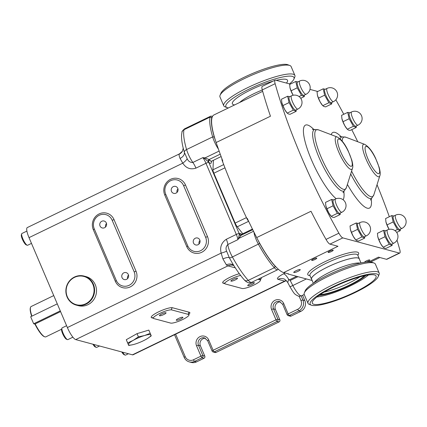 <?xml version="1.0" encoding="UTF-8"?>
<svg xmlns="http://www.w3.org/2000/svg" width="427" height="427" viewBox="0 0 427 427"><rect width="100%" height="100%" fill="white"/><g stroke="black" fill="none" stroke-linecap="round" stroke-linejoin="round"><path stroke-width="0.64" d="M193.506 243.006A3.592 3.421 -75 0 0 199.238 243.769A3.592 3.421 -75 0 0 197.578 238.015A3.592 3.421 -75 0 0 193.506 243.006M171.494 191.408A3.592 3.421 -75 0 0 177.232 192.166A3.592 3.421 -75 0 0 175.572 186.412A3.592 3.421 -75 0 0 171.494 191.408M100.035 226.011A3.592 3.421 -75 0 0 105.768 226.774A3.592 3.421 -75 0 0 104.108 221.015A3.592 3.421 -75 0 0 100.035 226.011M122.042 277.614A3.592 3.421 -75 0 0 127.78 278.372A3.592 3.421 -75 0 0 126.12 272.618A3.592 3.421 -75 0 0 122.042 277.614M254.177 282.631A3.592 0.694 156.9 0 0 250.366 283.688A3.592 0.694 156.9 0 0 247.729 285.562A3.592 0.694 156.9 0 0 247.89 285.679A3.592 0.694 156.9 0 0 251.706 284.622A3.592 0.694 156.9 0 0 254.343 282.743A3.592 0.694 156.9 0 0 254.177 282.631M237.353 278.116A3.592 0.694 156.9 0 0 233.537 279.173A3.592 0.694 156.9 0 0 230.9 281.046A3.592 0.694 156.9 0 0 231.066 281.158A3.592 0.694 156.9 0 0 234.877 280.101A3.592 0.694 156.9 0 0 237.513 278.228A3.592 0.694 156.9 0 0 237.353 278.116M182.719 317.234A3.592 0.694 156.9 0 0 178.902 318.291A3.592 0.694 156.9 0 0 176.266 320.17A3.592 0.694 156.9 0 0 176.431 320.282A3.592 0.694 156.9 0 0 180.242 319.225A3.592 0.694 156.9 0 0 182.879 317.352A3.592 0.694 156.9 0 0 182.719 317.234M165.889 312.719A3.592 0.694 156.9 0 0 162.079 313.776A3.592 0.694 156.9 0 0 159.442 315.649A3.592 0.694 156.9 0 0 159.602 315.767A3.592 0.694 156.9 0 0 163.418 314.71A3.592 0.694 156.9 0 0 166.055 312.831A3.592 0.694 156.9 0 0 165.889 312.719M366.265 262.039A2.775 0.539 156.9 0 0 369.75 260.027A2.775 0.539 156.9 0 0 369.627 259.936A2.775 0.539 156.9 0 0 366.676 260.753A2.775 0.539 156.9 0 0 364.642 262.205A2.775 0.539 156.9 0 0 364.679 262.247M316.647 258.084A2.775 0.539 156.9 0 0 313.701 258.901A2.775 0.539 156.9 0 0 311.667 260.353A2.775 0.539 156.9 0 0 311.79 260.438A2.775 0.539 156.9 0 0 314.736 259.621A2.775 0.539 156.9 0 0 316.775 258.175A2.775 0.539 156.9 0 0 316.647 258.084M333.087 250.126A2.775 0.539 156.9 0 0 330.14 250.943A2.775 0.539 156.9 0 0 328.101 252.394A2.775 0.539 156.9 0 0 328.224 252.48A2.775 0.539 156.9 0 0 331.176 251.663A2.775 0.539 156.9 0 0 333.209 250.217A2.775 0.539 156.9 0 0 333.087 250.126M300.064 269.554A3.512 0.683 156.9 0 0 296.338 270.59A3.512 0.683 156.9 0 0 293.76 272.421A3.512 0.683 156.9 0 0 293.92 272.533A3.512 0.683 156.9 0 0 297.646 271.497A3.512 0.683 156.9 0 0 300.224 269.667A3.512 0.683 156.9 0 0 300.064 269.554M44.76 336.812L44.253 336.62A16.439 3.864 -115.8 0 1 34.939 324.109L35.174 323.906A16.85 3.96 64.2 0 0 44.76 336.812A16.85 3.96 64.2 0 0 44.984 336.887A16.85 3.96 64.2 0 0 45.838 336.85L61.6 329.217L61.926 328.187A6.533 1.537 -115.8 0 1 62.171 327.851L66.591 325.71M92.899 284.382A14.625 13.926 -75 0 0 74.479 277.385A14.625 13.926 -75 0 0 67.317 296.77A14.625 13.926 -75 0 0 85.736 303.773A14.625 13.926 -75 0 0 92.899 284.382M66.852 296.407A15.03 14.315 105 0 1 69.585 280.822A15.03 14.315 105 0 1 84.124 276.093A15.03 14.315 105 0 1 93.38 284.243A15.03 14.315 105 0 1 93.609 284.814A15.03 14.315 105 0 1 90.871 300.4A15.03 14.315 105 0 1 76.332 305.129A15.03 14.315 105 0 1 67.082 296.978A15.03 14.315 105 0 1 66.852 296.407M357.97 125.191L355.824 126.232A7.35 1.729 -115.8 0 1 350.295 118.642A7.35 1.729 -115.8 0 1 349.414 112.995L351.56 111.959A7.35 1.729 -115.8 0 0 352.44 117.601A7.35 1.729 -115.8 0 0 357.463 125.164A7.35 1.729 -115.8 0 0 357.97 125.191A7.35 7.35 0 0 0 361.568 115.792A7.35 7.35 0 0 0 351.56 111.959M349.788 112.813L347.727 112.37L349.158 118.733L343.02 121.706L341.926 118.706A7.761 1.825 -115.8 0 1 341.856 118.386A7.761 1.825 -115.8 0 1 341.846 118.327M393.817 243.171L391.671 244.207A7.35 1.729 -115.8 0 1 386.141 236.622A7.35 1.729 -115.8 0 1 385.266 230.975L387.406 229.934A7.35 1.729 -115.8 0 0 388.287 235.581A7.35 1.729 -115.8 0 0 393.31 243.139A7.35 1.729 -115.8 0 0 393.817 243.171A7.35 7.35 0 0 0 397.414 233.766A7.35 7.35 0 0 0 387.406 229.934M385.634 230.793L383.574 230.35L385.005 236.713L378.866 239.68L377.772 236.686A7.761 1.825 -115.8 0 1 377.703 236.361A7.761 1.825 -115.8 0 1 377.692 236.307M297.87 109.056L295.73 110.097A7.35 1.729 -115.8 0 1 290.195 102.507A7.35 1.729 -115.8 0 1 289.319 96.86L291.465 95.824A7.35 1.729 -115.8 0 0 292.34 101.466A7.35 1.729 -115.8 0 0 297.363 109.029A7.35 1.729 -115.8 0 0 297.87 109.056A7.35 7.35 0 0 0 301.473 99.656A7.35 7.35 0 0 0 291.465 95.824M289.693 96.678L287.633 96.235L289.058 102.597L282.925 105.57L281.825 102.571A7.761 1.825 -115.8 0 1 281.756 102.25A7.761 1.825 -115.8 0 1 281.745 102.192M333.45 101.637L331.304 102.677A7.35 1.729 -115.8 0 1 325.774 95.088A7.35 1.729 -115.8 0 1 324.894 89.44L327.039 88.405A7.35 1.729 -115.8 0 0 327.915 94.047A7.35 1.729 -115.8 0 0 332.943 101.61A7.35 1.729 -115.8 0 0 333.45 101.637A7.35 7.35 0 0 0 337.047 92.232A7.35 7.35 0 0 0 327.039 88.405M325.267 89.259L323.207 88.816L324.637 95.178L318.499 98.151L317.405 95.152A7.761 1.825 -115.8 0 1 317.336 94.826A7.761 1.825 -115.8 0 1 317.325 94.773M401.988 228.392L399.843 229.432A7.35 1.729 -115.8 0 1 394.313 221.843A7.35 1.729 -115.8 0 1 393.438 216.195L395.578 215.16A7.35 1.729 -115.8 0 0 396.459 220.802A7.35 1.729 -115.8 0 0 401.481 228.365A7.35 1.729 -115.8 0 0 401.988 228.392A7.35 7.35 0 0 0 405.586 218.992A7.35 7.35 0 0 0 395.578 215.16M393.806 216.014L391.746 215.571L393.176 221.933L387.038 224.906L385.944 221.907A7.761 1.825 -115.8 0 1 385.875 221.586A7.761 1.825 -115.8 0 1 385.864 221.528M341.888 212.256L339.748 213.297A7.35 1.729 -115.8 0 1 334.213 205.707A7.35 1.729 -115.8 0 1 333.338 200.06L335.483 199.025A7.35 1.729 -115.8 0 0 336.359 204.666A7.35 1.729 -115.8 0 0 341.381 212.23A7.35 1.729 -115.8 0 0 341.888 212.256A7.35 7.35 0 0 0 345.491 202.857A7.35 7.35 0 0 0 335.483 199.025M333.711 199.879L331.651 199.436L333.081 205.798L326.943 208.771L325.844 205.771A7.761 1.825 -115.8 0 1 325.78 205.451A7.761 1.825 -115.8 0 1 325.769 205.392M306.042 94.282L303.901 95.317A7.35 1.729 -115.8 0 1 298.366 87.727A7.35 1.729 -115.8 0 1 297.491 82.085L299.637 81.045A7.35 1.729 -115.8 0 0 300.512 86.692A7.35 1.729 -115.8 0 0 305.535 94.25A7.35 1.729 -115.8 0 0 306.042 94.282A7.35 7.35 0 0 0 309.644 84.877A7.35 7.35 0 0 0 299.637 81.045M297.865 81.904L295.804 81.456L297.229 87.818L291.097 90.791L289.997 87.797A7.761 1.825 -115.8 0 1 289.928 87.471A7.761 1.825 -115.8 0 1 289.917 87.418M366.414 235.811L364.268 236.852A7.35 1.729 -115.8 0 1 358.739 229.262A7.35 1.729 -115.8 0 1 357.858 223.615L360.004 222.579A7.35 1.729 -115.8 0 0 360.879 228.226A7.35 1.729 -115.8 0 0 365.907 235.784A7.35 1.729 -115.8 0 0 366.414 235.811A7.35 7.35 0 0 0 370.012 226.411A7.35 7.35 0 0 0 360.004 222.579M358.232 223.438L356.171 222.99L357.602 229.352L351.464 232.325L350.37 229.331A7.761 1.825 -115.8 0 1 350.3 229.005A7.761 1.825 -115.8 0 1 350.289 228.947M76.332 305.129L78.253 305.641A15.03 14.315 -75 0 0 92.792 300.918A15.03 14.315 -75 0 0 95.531 285.332A15.03 14.315 -75 0 0 86.051 276.611L84.124 276.093M72.9 337.181L67.872 339.614A6.533 1.537 -115.8 0 1 67.45 339.604A6.533 1.537 -115.8 0 1 66.153 338.483A6.533 1.537 -115.8 0 1 62.966 332.9A6.533 1.537 -115.8 0 1 61.926 328.187M67.45 339.604L66.431 339.214A5.716 1.345 -115.8 0 1 65.299 338.232A5.716 1.345 -115.8 0 1 62.507 333.354A5.716 1.345 -115.8 0 1 61.595 329.228M31.481 243.39L27.622 245.258A6.533 1.537 -115.8 0 1 27.205 245.247A6.533 1.537 -115.8 0 1 25.908 244.127A6.533 1.537 -115.8 0 1 22.722 238.544A6.533 1.537 -115.8 0 1 21.676 233.831A6.533 1.537 -115.8 0 1 21.926 233.494L26.896 231.087M27.205 245.247L26.186 244.858A5.716 1.345 -115.8 0 1 25.054 243.881A5.716 1.345 -115.8 0 1 22.263 238.997A5.716 1.345 -115.8 0 1 21.35 234.871L21.676 233.831M128.388 353.737L125.565 355.104A6.533 1.537 -115.8 0 1 125.143 355.093A6.533 1.537 -115.8 0 1 123.846 353.972A6.533 1.537 -115.8 0 1 122.581 352.179M125.143 355.093L124.129 354.704A5.716 1.345 -115.8 0 1 122.992 353.727A5.716 1.345 -115.8 0 1 121.764 351.96M99.539 345.993L96.715 347.359A6.533 1.537 -115.8 0 1 96.299 347.348A6.533 1.537 -115.8 0 1 95.002 346.228A6.533 1.537 -115.8 0 1 93.732 344.434M96.299 347.348L95.28 346.959A5.716 1.345 -115.8 0 1 94.143 345.982A5.716 1.345 -115.8 0 1 92.915 344.215M311.742 279.509A25.978 5.033 -23.1 0 1 311.513 279.173A25.978 5.033 -23.1 0 1 330.562 265.615A25.978 5.033 -23.1 0 1 358.13 257.977A25.978 5.033 -23.1 0 1 359.299 258.789A25.978 5.033 -23.1 0 1 359.379 259.189M218.421 149.092A12.255 2.882 -115.8 0 1 212.657 136.918A49.831 11.716 -115.8 0 1 210.089 117.094A14.705 3.459 -115.8 0 1 210.698 116.176A14.705 3.459 -115.8 0 1 211.445 116.144A14.705 3.459 -115.8 0 1 211.643 116.208L212.449 116.512M262.669 91.341L213.932 114.943A48.198 11.332 64.2 0 0 212.342 116.747A13.477 3.17 64.2 0 0 211.749 117.601A48.603 11.428 64.2 0 0 214.253 136.939A11.027 2.594 64.2 0 0 215.256 139.832A48.198 11.332 64.2 0 0 216.142 142.527A188.702 44.371 64.2 0 0 222.782 161.032L222.424 161.209A4.083 0.961 -115.8 0 1 221.923 158.737M170.709 180.669A10.211 9.725 -75 0 0 165.708 194.21L187.715 245.808A10.211 9.725 -75 0 0 194.002 251.348A10.211 9.725 -75 0 0 204.015 247.975A10.211 9.725 -75 0 0 205.579 237.161L183.573 185.558A10.211 9.725 -75 0 0 177.285 180.023A10.211 9.725 -75 0 0 170.709 180.669M99.245 215.272A10.211 9.725 -75 0 0 94.244 228.813L116.256 280.416A10.211 9.725 -75 0 0 122.538 285.951A10.211 9.725 -75 0 0 132.551 282.578A10.211 9.725 -75 0 0 134.121 271.764L112.109 220.161A10.211 9.725 -75 0 0 105.827 214.626A10.211 9.725 -75 0 0 99.245 215.272M220.236 154.158L209.113 159.549L209.742 160.082A1.633 1.238 -42.2 0 0 208.654 162.025L204.746 158.679L202.857 157.622L205.024 157.905L209.113 159.549A1.633 0.993 -52.3 0 0 208.077 161.337M385.005 236.713L389.269 244.255L392.109 245.44L385.971 248.413L384.172 248.007L382.757 246.801A7.761 1.825 -115.8 0 1 380.617 243.641A7.761 1.825 -115.8 0 1 377.772 236.686L377.703 236.361M324.637 95.178L328.902 102.726L331.736 103.91L325.598 106.878L323.799 106.472L322.39 105.266A7.761 1.825 -115.8 0 1 320.25 102.106A7.761 1.825 -115.8 0 1 317.405 95.152L317.33 94.815M333.081 205.798L337.346 213.345L340.18 214.53L334.042 217.503L332.243 217.092L330.829 215.886A7.761 1.825 -115.8 0 1 328.694 212.726A7.761 1.825 -115.8 0 1 325.844 205.771L325.774 205.44M355.824 239.99L355.355 239.44A7.761 1.825 -115.8 0 1 353.214 236.286A7.761 1.825 -115.8 0 1 350.37 229.331L350.295 228.995M397.014 240.166A188.702 44.371 -115.8 0 1 399.736 249.512A8.166 1.921 -115.8 0 1 399.757 253.051A8.166 1.921 -115.8 0 1 399.341 253.072L342.817 237.892A8.166 1.921 -115.8 0 1 338.889 233.179A188.702 44.371 -115.8 0 1 275.132 83.697A8.166 1.921 -115.8 0 1 275.111 80.164A8.166 1.921 -115.8 0 1 275.527 80.143L290.317 84.114M335.841 99.79A8.166 1.921 -115.8 0 1 335.98 100.035A188.702 44.371 -115.8 0 1 343.783 114.281M351.763 129.643A188.702 44.371 -115.8 0 1 357.757 141.743M377.03 184.715A188.702 44.371 -115.8 0 1 389.312 216.751M309.986 89.392L317.72 91.469M291.097 90.791L293.135 95.248A7.761 1.825 -115.8 0 1 292.847 94.751A7.761 1.825 -115.8 0 1 289.997 87.797L289.928 87.471M387.038 224.906L389.082 229.363A7.761 1.825 -115.8 0 1 388.789 228.861A7.761 1.825 -115.8 0 1 385.944 221.907L385.875 221.576M289.058 102.597L293.328 110.145L296.162 111.33L290.024 114.297L288.225 113.892L286.811 112.685A7.761 1.825 -115.8 0 1 284.676 109.525A7.761 1.825 -115.8 0 1 281.825 102.571L281.756 102.24M349.158 118.733L353.423 126.28L356.257 127.465L350.124 130.432L348.32 130.027L346.911 128.821A7.761 1.825 -115.8 0 1 344.77 125.661A7.761 1.825 -115.8 0 1 341.926 118.706L341.856 118.375M132.439 354.826L284.649 281.115A12.255 2.882 -115.8 0 0 285.273 281.089L133.064 354.794A12.255 2.882 -115.8 0 1 132.439 354.826L75.707 339.593A12.255 2.882 -115.8 0 1 67.386 327.568L29.025 237.636A12.255 2.882 -115.8 0 1 27.291 227.575L179.5 153.864L182.409 151.222A8.166 7.846 -149.3 0 1 182.404 151.227L183.268 148.126M233.638 265.226A8.166 6.747 -46.6 0 0 226.369 264.857L222.921 258.933L221.149 253.104C219.734 247.158 221.453 242.547 226.31 239.275L236.312 234.428L205.969 163.285L195.961 168.126C190.431 169.861 186.044 168.211 182.793 163.173L180.071 158.465C179.223 156.293 178.918 154.868 179.169 154.19A8.166 7.846 -149.3 0 0 182.404 151.227M128.708 345.464L126.285 339.705L137.035 333.636L148.831 330.098L150.208 333.327L144.507 335.553A12.255 2.375 156.9 0 0 133.235 340.356A12.255 2.375 156.9 0 0 128.383 344.658A12.255 2.375 156.9 0 0 132.728 344.712A12.255 2.375 156.9 0 0 134.804 344.157A12.255 2.375 156.9 0 0 146.077 339.353A12.255 2.375 156.9 0 0 147.955 338.216A12.255 2.375 156.9 0 0 150.928 335.051A12.255 2.375 156.9 0 0 144.507 335.553L138.412 336.86L133.235 340.356L127.662 342.929L128.708 345.464L132.728 344.712M242.771 233.75L237.273 226.817A4.82 1.132 -115.8 0 1 235.149 223.091L213.868 173.207A4.82 1.132 -115.8 0 1 212.956 169.802L213.383 160.306M312.164 280.496L288.257 274.075A4.083 0.961 -115.8 0 1 287.649 273.643M248.663 221.351A4.083 0.961 -115.8 0 1 246.849 218.469A188.702 44.371 -115.8 0 1 222.424 161.209M278.217 269.127A14.705 3.459 -115.8 0 1 277.715 269.715A14.705 3.459 -115.8 0 1 274.342 267.729A49.831 11.716 -115.8 0 1 258.474 244.335A12.255 2.882 -115.8 0 1 253.958 232.16M252.426 229.075L241.895 234.177A8.166 1.921 64.2 0 0 241.559 234.674L237.855 239.67L238.586 238.02L239.35 233.996A9.805 2.306 -115.8 0 1 240.252 233.377A9.805 2.306 -115.8 0 1 241.57 234.274M296.637 276.328L289.234 279.915L290.2 280.454L292.826 285.524A14.705 3.459 64.2 0 0 300.854 295.794A14.705 3.459 64.2 0 0 301.601 295.762L304.232 294.486M183.594 149.605L184.363 152.359L187.149 158.652C188.344 161.315 190.245 162.586 192.849 162.463L202.857 157.622A8.166 1.921 64.2 0 1 205.969 163.285A2.45 0.475 156.9 0 1 208.83 162.436L239.179 233.585A10.622 2.498 -115.8 0 1 239.35 233.996A1.633 1.527 14.1 0 0 241.559 234.674M183.615 149.696L183.615 149.706C182.003 143.664 181.336 138.647 181.603 134.649L181.987 132.173A4.083 3.816 13.8 0 1 184.01 129.723A49.831 11.716 64.2 0 0 186.572 149.546L212.657 136.918L214.253 136.939M239.179 233.585A2.45 0.475 156.9 0 0 236.312 234.428A8.166 1.921 64.2 0 1 237.855 239.67L227.847 244.516C225.995 246.384 225.563 248.562 226.566 251.055L229.336 257.796L232.197 262.845C236.382 269.869 240.444 275.58 244.388 279.973A4.083 3.09 -42.1 0 0 248.258 280.363L274.342 267.729L275.164 266.272A13.477 3.17 64.2 0 0 276.733 267.713A48.198 11.332 64.2 0 0 283.672 272.581L288.615 273.904L288.257 274.075M289.234 279.915L288.625 279.269L287.771 282.546C285.636 279.845 284.126 278.596 283.229 278.804L283.229 278.804A8.166 7.782 105 0 0 277.966 279.322C276.397 278.527 278.255 276.68 283.549 273.787L285.199 272.986M29.025 237.636L182.793 163.173A8.166 1.921 145.8 0 0 187.149 158.652M226.566 251.055A8.166 1.185 -12.2 0 1 221.149 253.104L67.386 327.568M235.058 267.473A8.166 7.782 -75 0 0 234.599 267.676L227.917 265.882A12.255 2.882 -115.8 0 1 226.369 264.857M288.625 279.269C286.693 275.997 285.001 274.171 283.549 273.787M153.816 318.569L170.64 323.084A10.211 1.98 156.9 0 0 181.48 320.085A10.211 1.98 156.9 0 0 188.969 314.752A10.211 1.98 156.9 0 0 188.504 314.432L171.681 309.917A10.211 1.98 156.9 0 0 160.84 312.916A10.211 1.98 156.9 0 0 153.352 318.248A10.211 1.98 156.9 0 0 153.816 318.569M240.636 275.447A10.211 1.98 156.9 0 0 230.094 279.381A10.211 1.98 156.9 0 0 224.815 283.64A10.211 1.98 156.9 0 0 225.275 283.96L242.104 288.481A10.211 1.98 156.9 0 0 252.939 285.476A10.211 1.98 156.9 0 0 260.427 280.149A10.211 1.98 156.9 0 0 259.968 279.829L257.951 279.285M252.725 229.683L241.372 235.181A1.633 1.35 20.3 0 1 239.35 234.647M253.521 231.29L239.269 238.191A1.633 0.854 43.4 0 1 238.586 238.02M219.126 151.073L205.024 157.905A1.633 0.576 -79.9 0 0 204.746 158.679M246.849 218.469L247.206 218.298A188.702 44.371 64.2 0 0 256.68 237.567A48.198 11.332 64.2 0 0 258.159 240.417A48.198 11.332 64.2 0 0 276.733 267.713M258.159 240.417A11.027 2.594 64.2 0 0 259.685 243.454A48.603 11.428 64.2 0 0 275.164 266.272M212.342 116.747A48.198 11.332 64.2 0 0 215.256 139.832M256.68 237.567L310.989 211.269A188.702 44.371 64.2 0 0 326.025 239.408A8.166 1.921 64.2 0 0 329.954 244.121L337.981 246.278L283.672 272.581M275.111 80.164L262.247 86.393A8.166 1.921 64.2 0 0 262.269 89.926A188.702 44.371 64.2 0 0 270.451 116.224L216.142 142.527M368.693 261.868L378.45 257.145L386.478 259.301A8.166 1.921 64.2 0 0 386.894 259.28L399.757 253.051M302.583 295.287L304.83 300.549A8.166 7.782 105 0 1 300.827 311.379L291.177 316.049A1.633 1.559 105 0 1 290.125 316.156L288.204 315.638A1.633 1.559 105 0 0 289.255 315.537L291.177 316.049M280.454 301.91A5.311 5.06 -75 0 0 275.431 309.447L279.829 319.77A1.633 1.559 105 0 1 279.028 321.937L216.147 352.387A1.633 1.559 105 0 1 215.091 352.494L213.169 351.976A1.633 1.559 105 0 0 214.221 351.869L216.147 352.387M205.419 338.248A5.311 5.06 -75 0 0 200.396 345.785L204.795 356.102A1.633 1.559 105 0 1 203.999 358.269L196.495 361.904A8.166 7.782 105 0 1 191.232 362.422L189.31 361.904A8.166 7.782 105 0 0 194.568 361.386L196.495 361.904M53.743 295.58L31.155 306.522A16.85 3.96 64.2 0 0 30.509 307.387A16.85 3.96 64.2 0 0 31.918 316.135M60.575 311.603L35.174 323.906M147.955 338.216L151.254 335.862L150.208 333.327M126.285 339.705L127.662 342.929M137.035 333.636L138.412 336.86M357.602 229.352L361.866 236.9L364.701 238.085L358.563 241.058L356.764 240.647L355.728 239.873L353.214 236.286L351.464 232.325M350.37 229.331L350.033 225.963L356.171 222.99M355.824 239.985L361.866 236.9M364.701 238.085L364.706 236.638M289.997 87.797L289.666 84.429L295.804 81.456M297.229 87.818L301.499 95.365L304.334 96.55L300.736 98.29M301.499 95.365L299.06 96.545M304.334 96.55L304.339 95.104M325.844 205.771L325.513 202.409L331.651 199.436M337.346 213.345L331.208 216.318L328.694 212.726L326.943 208.771M340.18 214.53L340.186 213.084M385.944 221.907L385.613 218.544L391.746 215.571M393.176 221.933L397.441 229.48L400.28 230.665L396.683 232.405M397.441 229.48L395.007 230.66M400.28 230.665L400.28 229.219M317.405 95.152L317.069 91.789L323.207 88.816M328.902 102.726L322.764 105.693L320.25 102.106L318.499 98.151M331.736 103.91L331.742 102.464M281.825 102.571L281.494 99.208L287.633 96.235M293.328 110.145L287.19 113.118L284.676 109.525L282.925 105.57M296.162 111.33L296.167 109.883M377.772 236.686L377.441 233.318L383.574 230.35M389.269 244.255L383.131 247.228L380.617 243.641L378.866 239.68M392.109 245.44L392.109 243.998M341.926 118.706L341.595 115.343L347.727 112.37M353.423 126.28L347.284 129.253L344.77 125.661L343.02 121.706M356.257 127.465L356.262 126.018M31.657 316.263A16.439 3.864 -115.8 0 1 30.344 307.91L30.509 307.387M34.939 324.109L33.669 323.767L30.669 316.738L57.271 303.859M60.271 310.888L33.669 323.767M128.511 275.105A3.592 3.421 -75 0 0 127.572 278.607M106.504 223.502A3.592 3.421 -75 0 0 105.56 227.009M177.963 188.899A3.592 3.421 -75 0 0 177.024 192.401M199.975 240.497A3.592 3.421 -75 0 0 199.03 244.004M228.408 107.93A37.048 7.179 -23.1 0 1 227.538 107.759A37.048 7.179 -23.1 0 1 227.095 107.62L225.018 106.83A38.681 7.494 -23.1 0 1 223.737 105.768L219.964 96.924A38.681 7.494 -23.1 0 1 220.081 95.258L220.951 93.214A37.048 7.179 -23.1 0 1 251.359 73.983A37.048 7.179 -23.1 0 1 287.323 64.578A37.048 7.179 -23.1 0 1 287.761 64.717L289.837 65.507A38.681 7.494 -23.1 0 1 291.123 66.569L294.892 75.414A38.681 7.494 -23.1 0 1 294.774 77.079L293.904 79.123A37.048 7.179 -23.1 0 1 289.527 83.9M220.081 95.258A38.681 7.494 -23.1 0 1 251.834 75.179A38.681 7.494 -23.1 0 1 289.378 65.358A38.681 7.494 -23.1 0 1 289.837 65.507M223.737 105.768A38.681 7.494 -23.1 0 1 252.101 85.581A38.681 7.494 -23.1 0 1 293.152 74.207A38.681 7.494 -23.1 0 1 294.892 75.414M227.095 107.62A37.048 7.179 -23.1 0 1 249.747 88.8A37.048 7.179 -23.1 0 1 292.351 76.374A37.048 7.179 -23.1 0 1 293.904 79.123M316.519 304.552A34.646 6.715 156.9 0 0 354.554 292.287A34.646 6.715 156.9 0 0 375.893 275.725A34.646 6.715 156.9 0 0 371.901 274.694A34.646 6.715 156.9 0 0 335.478 286.186A34.646 6.715 156.9 0 0 312.249 302.871A34.646 6.715 156.9 0 0 316.519 304.552M316.898 296.978A32.676 6.33 156.9 0 0 368.421 274.999M320.223 294.593A26.96 5.225 156.9 0 0 343.431 287.793A26.96 5.225 156.9 0 0 364.402 275.751M324.253 292.073A26.96 5.225 156.9 0 0 359.79 276.915M373.822 273.659A37.048 7.179 156.9 0 0 330.818 287.926A37.048 7.179 156.9 0 0 311.363 305.177A37.048 7.179 156.9 0 0 314.598 305.583A37.048 7.179 156.9 0 0 351.122 294.422A37.048 7.179 156.9 0 0 378.173 276.68A37.048 7.179 156.9 0 0 373.822 273.659M378.173 276.68L379.037 274.636A38.681 7.494 156.9 0 0 379.16 272.97A38.681 7.494 156.9 0 0 374.495 271.481A38.681 7.494 156.9 0 0 332.927 284.74A38.681 7.494 156.9 0 0 308 303.325A38.681 7.494 156.9 0 0 309.281 304.387L311.363 305.177M379.16 272.97L375.386 264.126A38.681 7.494 156.9 0 0 374.105 263.064A38.681 7.494 156.9 0 0 370.721 262.637A38.681 7.494 156.9 0 0 332.59 274.294A38.681 7.494 156.9 0 0 304.35 292.815A38.681 7.494 156.9 0 0 304.227 294.481L308 303.325M374.105 263.064L372.029 262.274A37.048 7.179 156.9 0 0 368.789 261.863A37.048 7.179 156.9 0 0 332.265 273.029A37.048 7.179 156.9 0 0 305.22 290.771L304.35 292.815M360.986 262.947L359.224 258.821A25.898 5.017 156.9 0 0 356.102 257.823A25.898 5.017 156.9 0 0 328.272 266.699A25.898 5.017 156.9 0 0 311.587 279.141L313.343 283.266M318.932 295.473A29.041 5.626 156.9 0 0 343.586 288.166A29.041 5.626 156.9 0 0 365.923 275.431M364.626 144.358C368.72 146.616 372.392 151.286 375.637 158.364L379.219 167.517C380.286 171.601 380.494 174.355 379.843 175.78A17.987 4.233 -115.8 0 1 378.237 176.746A17.987 4.233 -115.8 0 1 366.019 159.095A17.987 4.233 -115.8 0 1 364.391 144.278A17.987 4.233 -115.8 0 1 364.626 144.358L345.891 137.227A33.018 7.766 64.2 0 0 345.459 137.083A33.018 7.766 64.2 0 0 342.176 141.118M351.592 171.11A33.018 7.766 64.2 0 0 370.876 196.676A33.018 7.766 64.2 0 0 373.822 194.899L371.794 198.085A34.091 8.017 -115.8 0 1 369.643 198.443A34.091 8.017 -115.8 0 1 350.695 173.96M336.988 136.923A17.987 4.233 -115.8 0 1 337.223 137.003L318.489 129.867A33.018 7.766 64.2 0 0 318.051 129.728A33.018 7.766 64.2 0 0 321.045 156.917A33.018 7.766 64.2 0 0 343.473 189.321A33.018 7.766 64.2 0 0 346.414 187.538L352.44 168.419A17.987 4.233 -115.8 0 1 350.834 169.391A17.987 4.233 -115.8 0 1 338.616 151.734A17.987 4.233 -115.8 0 1 336.988 136.923M350.77 166.279A15.1 3.549 64.2 0 0 349.403 153.843A15.1 3.549 64.2 0 0 339.145 139.021A15.1 3.549 64.2 0 0 340.511 151.457A15.1 3.549 64.2 0 0 350.77 166.279M378.173 173.634A15.1 3.549 64.2 0 0 376.806 161.198A15.1 3.549 64.2 0 0 366.547 146.381A15.1 3.549 64.2 0 0 367.919 158.812A15.1 3.549 64.2 0 0 378.173 173.634M336.198 198.72A42.006 9.88 -115.8 0 1 309.388 154.745A42.006 9.88 -115.8 0 1 307.563 125.02A42.006 9.88 -115.8 0 1 313.925 129.578M346.414 187.538L344.392 190.73A34.091 8.017 -115.8 0 1 342.24 191.082A34.091 8.017 -115.8 0 1 320.02 159.773A34.091 8.017 -115.8 0 1 314.731 129.482L312.361 129.386M371.218 198.662A42.006 9.88 -115.8 0 1 367.305 208.189A42.006 9.88 -115.8 0 1 347.397 184.421M331.203 134.708A42.006 9.88 -115.8 0 1 334.971 132.381A42.006 9.88 -115.8 0 1 341.328 136.939M340.276 139.042A34.091 8.017 -115.8 0 1 342.134 136.837L339.769 136.741M357.655 254.972L357.73 255.106A25.978 5.033 156.9 0 0 356.556 254.295A25.978 5.033 156.9 0 0 326.191 263.245A25.978 5.033 156.9 0 0 309.938 275.49L311.513 279.173M310.023 275.682A27.611 5.348 -23.1 0 1 325.08 261.639A27.611 5.348 -23.1 0 1 350.663 252.48A27.611 5.348 -23.1 0 1 357.81 255.298M210.698 116.176L184.613 128.81A14.705 3.459 64.2 0 0 184.01 129.723L210.089 117.094L211.749 117.601M165.767 194.349A1.633 0.315 -23.1 0 1 164.758 195.032A11.844 11.283 105 0 1 170.56 179.324A11.844 11.283 105 0 1 185.483 184.992L207.49 236.595A11.844 11.283 105 0 1 201.688 252.304A11.844 11.283 105 0 1 186.764 246.63L164.758 195.032M94.303 228.952A1.633 0.315 -23.1 0 1 93.294 229.635A11.844 11.283 105 0 1 99.101 213.927A11.844 11.283 105 0 1 114.02 219.601L136.032 271.204A11.844 11.283 105 0 1 130.23 286.907A11.844 11.283 105 0 1 115.306 281.238L93.294 229.635M301.601 295.762C299.573 296.285 298.446 296.381 298.222 296.055C294.288 294.011 294.657 294.513 289.853 286.57A4.083 0.448 -27.4 0 0 292.826 285.524L306.399 278.948M209.742 160.082A8.166 1.921 64.2 0 0 211.189 161.187A8.166 1.921 64.2 0 0 211.605 161.171L221.117 156.56M343.815 191.301A42.006 9.88 -115.8 0 1 343.105 199.761M75.707 339.593L227.917 265.882A8.166 7.782 -75 0 1 233.179 265.364L233.879 265.605M286.271 280.539A8.166 7.782 105 0 0 284.649 281.115L277.966 279.322M235.25 267.772L234.599 267.676M153.336 318.211L151.756 317.784A11.844 2.295 -23.1 0 1 158.63 311.833A11.844 2.295 -23.1 0 1 172.481 307.75L189.305 312.265A11.844 2.295 -23.1 0 1 188.873 314.277M224.799 283.603L223.214 283.181A11.844 2.295 -23.1 0 1 226.78 278.986A11.844 2.295 -23.1 0 1 239.323 273.702M261.062 277.78A11.844 2.295 -23.1 0 1 260.331 279.674M211.328 161.363A9.805 2.306 -115.8 0 1 208.654 162.025A10.622 2.498 -115.8 0 1 208.83 162.436M179.169 154.19A12.255 2.882 -115.8 0 1 179.5 153.864M259.685 243.454L232.395 256.969A49.831 11.716 64.2 0 0 248.258 280.363A14.705 3.459 64.2 0 0 251.631 282.343C249.565 282.866 248.434 282.962 248.242 282.637C248.231 283.021 244.831 280.817 244.388 279.973M297.977 276.685L290.2 280.454M180.071 158.465A8.166 5.151 163.3 0 0 184.363 152.359A4.083 2.306 -16.3 0 1 186.572 149.546A12.255 2.882 64.2 0 0 192.849 162.463A8.166 1.921 64.2 0 1 195.961 168.126M226.31 239.275A8.166 1.921 64.2 0 1 227.847 244.516A12.255 2.882 64.2 0 0 232.395 256.969A4.083 0.865 -28.8 0 1 229.336 257.796A8.166 2.37 -28.3 0 0 222.921 258.933M136.032 271.204A1.633 0.315 -23.1 0 1 134.121 271.764M112.109 220.161A1.633 0.315 156.9 0 0 114.02 219.601M115.306 281.238A1.633 0.315 156.9 0 0 116.315 280.555M207.49 236.595A1.633 0.315 -23.1 0 1 205.579 237.161M183.573 185.558A1.633 0.315 156.9 0 0 185.483 184.992M186.764 246.63A1.633 0.315 156.9 0 0 187.773 245.947M151.756 317.784A1.633 1.559 105 0 1 152.807 317.683L153.352 318.248M188.504 314.432A1.633 1.559 105 0 1 189.305 312.265M172.481 307.75A1.633 1.559 -75 0 0 171.681 309.917M260.118 278.239A1.633 1.559 -75 0 0 259.968 279.829M224.815 283.64L224.271 283.074A1.633 1.559 -75 0 0 223.214 283.181M326.025 239.408L338.889 233.179M262.269 89.926L275.132 83.697M386.478 259.301L399.341 253.072M329.954 244.121L342.817 237.892M175.641 334.176L185.227 356.657A6.533 6.224 -75 0 0 193.463 359.785L200.962 356.15L196.564 345.833A6.944 6.613 105 0 1 199.964 336.625A6.944 6.613 105 0 1 208.712 339.945L213.11 350.268L275.997 319.818L271.593 309.495A6.944 6.613 105 0 1 274.999 300.288A6.944 6.613 105 0 1 283.741 303.613L288.145 313.93L297.795 309.26A6.533 6.224 -75 0 0 300.992 300.597L299.124 296.215M301.163 295.948L302.903 300.032L304.83 300.549M300.827 311.379L298.905 310.861L289.255 315.537A1.633 0.384 -115.8 0 1 288.145 313.93A1.633 0.315 -23.1 0 0 287.125 314.704A1.633 1.633 0 0 0 288.204 315.638M275.431 309.447L273.504 308.934L277.908 319.252L279.829 319.77M282.797 304.435A1.633 0.315 -23.1 0 1 282.722 304.382L279.525 301.553A5.311 5.06 -75 0 0 273.504 308.934A1.633 0.315 156.9 0 0 271.593 309.495M279.028 321.937L277.107 321.419L214.221 351.869A1.633 0.384 -115.8 0 1 213.11 350.268A1.633 0.315 -23.1 0 0 212.091 351.037A1.633 1.633 0 0 0 213.169 351.976M200.396 345.785L198.47 345.267L202.873 355.59L204.795 356.102M207.762 340.767A1.633 0.315 -23.1 0 1 207.687 340.719L204.496 337.89A5.311 5.06 -75 0 0 198.47 345.267A1.633 0.315 156.9 0 0 196.564 345.833M203.999 358.269L202.072 357.757L194.568 361.386A1.633 0.384 -115.8 0 1 193.463 359.785M300.992 300.597A1.633 0.315 156.9 0 1 302.903 300.032A8.166 7.782 105 0 1 298.905 310.861A1.633 0.384 -115.8 0 1 297.795 309.26M277.908 319.252A1.633 1.559 105 0 1 277.107 321.419A1.633 0.384 -115.8 0 1 275.997 319.818A1.633 0.315 156.9 0 1 277.908 319.252M202.873 355.59A1.633 1.559 105 0 1 202.072 357.757A1.633 0.384 -115.8 0 1 200.962 356.15A1.633 0.315 156.9 0 1 202.873 355.59M287.195 314.752A1.633 0.315 -23.1 0 1 287.125 314.704L282.722 304.382A1.633 0.315 -23.1 0 1 283.741 303.613M212.166 351.09A1.633 0.315 -23.1 0 1 212.091 351.037L207.687 340.719A1.633 0.315 -23.1 0 1 208.712 339.945M184.283 357.479A1.633 0.315 -23.1 0 1 184.208 357.426A1.633 0.315 -23.1 0 1 185.227 356.657M237.273 226.817L248.631 221.314M235.149 223.091L246.443 217.621M213.868 173.207L224.96 167.832M212.956 169.802L223.711 164.598M276.242 80.335A29.981 5.807 -23.1 0 1 286.17 79.363A29.981 5.807 -23.1 0 1 286.442 83.073M234.61 104.925A29.981 5.807 -23.1 0 1 233.718 104.764A29.981 5.807 -23.1 0 1 242.061 94.554A29.981 5.807 -23.1 0 1 272.96 81.205M239.616 102.501A25.898 5.017 -23.1 0 1 262.29 90.001M360.126 263.139A25.898 5.017 156.9 0 0 358.306 262.984A25.898 5.017 156.9 0 0 333.476 270.472A25.898 5.017 156.9 0 0 314.075 282.781M379.843 175.78L373.822 194.899M337.223 137.003C341.317 139.255 344.984 143.926 348.235 151.009L351.811 160.157C352.883 164.24 353.092 166.994 352.44 168.419M314.731 129.482L318.489 129.867M345.891 137.227L342.134 136.837M357.73 255.106L359.299 258.789M241.234 234.252L241.895 234.177M277.715 269.715L251.631 282.343M181.987 132.173C181.694 131.687 182.569 130.566 184.613 128.81M289.853 286.57L287.771 282.546M285.273 281.089L286.389 280.656M188.969 314.752L188.937 313.968L188.52 314.437M260.395 279.365L260.427 280.149M211.605 161.171L211.13 161.646L211.157 161.182M370.711 261.964L379.875 257.524M174.52 334.72L184.208 357.426C185.238 359.721 186.941 361.21 189.31 361.904M371.794 198.085L370.39 200.071M344.392 190.73L342.988 192.716"/></g></svg>
